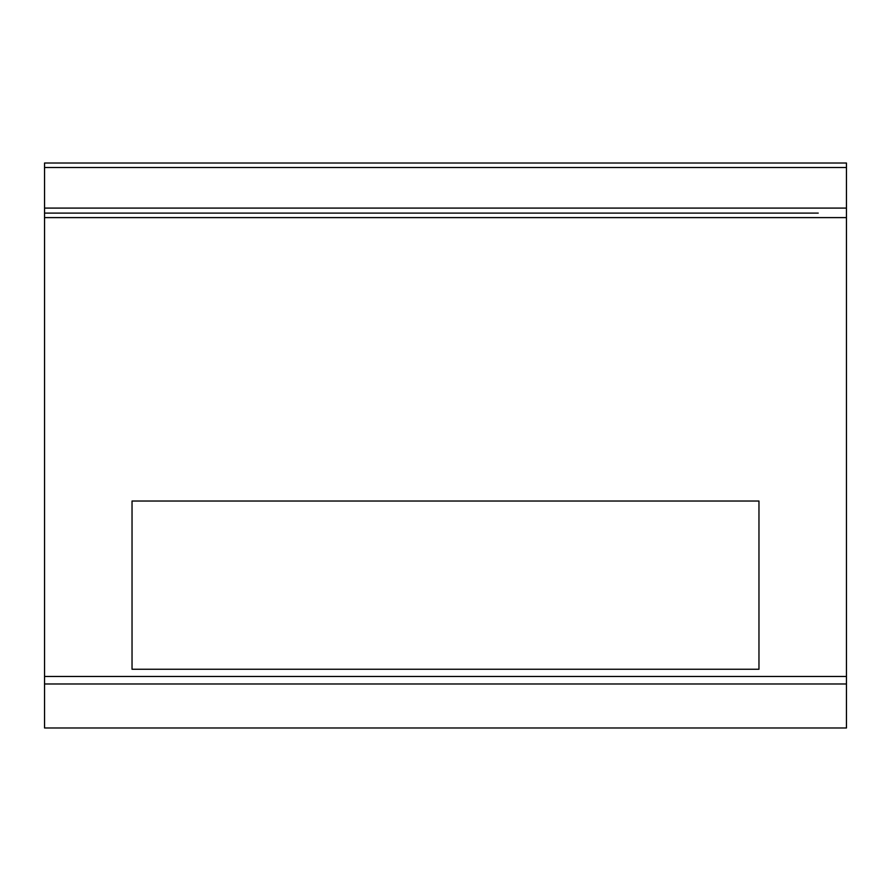<?xml version="1.0" encoding="UTF-8"?>
<svg xmlns="http://www.w3.org/2000/svg" width="891" height="891" viewBox="0 0 891 891"><rect width="100%" height="100%" fill="white"/><g stroke="black" fill="none" stroke-linecap="round" stroke-linejoin="round"><path stroke-width="1.34" d="M132.035 501.032L132.035 669.252L758.965 669.252L758.965 501.032L132.035 501.032M846.45 163.02L44.55 163.02L44.55 727.98L846.45 727.98L846.45 163.02L44.55 163.02L846.45 163.02M44.55 213.105L792.422 213.105M846.45 683.987L44.55 683.987M846.45 167.508L44.55 167.508M846.45 208.093L44.55 208.093M846.45 217.604L44.55 217.604M846.45 676.469L44.55 676.469M67.282 213.105L104.035 213.105L67.282 213.105M818.239 213.105L786.953 213.105"/></g></svg>
